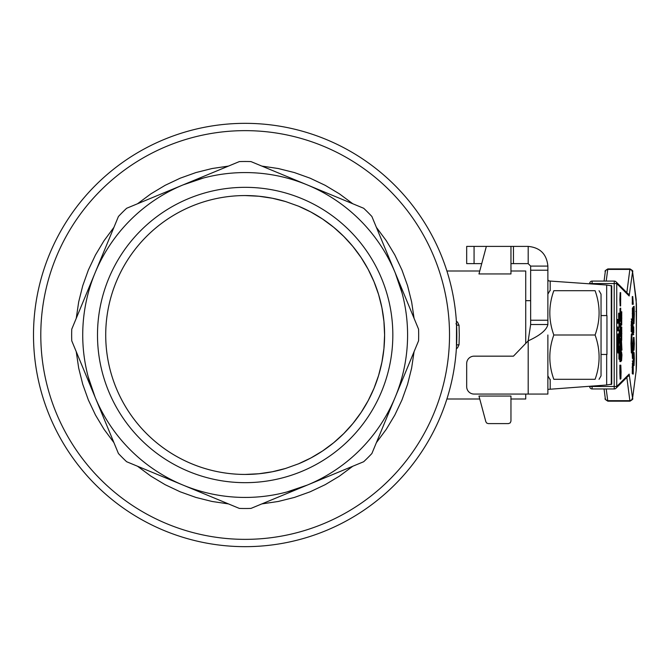 <?xml version="1.0" encoding="UTF-8"?>
<svg xmlns="http://www.w3.org/2000/svg" width="670" height="670" viewBox="0 0 670 670"><rect width="100%" height="100%" fill="white"/><g stroke="black" fill="none" stroke-linecap="round" stroke-linejoin="round"><path stroke-width="1" d="M547.876 270.211L547.876 266.091L530.648 266.091L530.648 324.506L547.876 324.506L547.876 270.211L530.648 270.211M547.876 335L547.876 394.06L474.067 394.06A7.387 7.387 180 0 1 466.68 386.682L466.68 363.668A7.387 7.387 180 0 1 474.067 356.164L513.446 356.164L528.186 340.863L530.648 324.506M547.876 389.396L606.668 385.007L611.735 384.111L611.735 285.914L606.668 285.018L550.187 281.065L548.361 280.814L547.876 279.549M530.648 394.06L528.186 394.06L528.186 340.863C540.154 335.402 546.72 329.95 547.876 324.506M530.648 266.091L528.186 263.628L528.186 246.401C540.146 247.557 546.703 254.123 547.876 266.091M530.648 320.227L547.876 320.227M510.959 263.628L528.186 263.628M528.186 246.401L510.959 246.401L510.959 273.955L478.966 273.955L486.353 246.401L466.68 246.401L466.68 263.628L481.73 263.628M513.446 263.628L513.446 246.401M619.716 316.675L619.784 313.166L619.097 313.166L619.541 327.102L619.716 316.675M619.038 323.233L619.524 323.233L619.541 316.935L619.641 322.605L619.524 323.233L619.641 322.605L619.147 322.605M620.361 373.056L620.621 379.094L620.788 368.935L620.897 378.617L621.073 371.951L620.814 365.167L620.37 365.167L620.361 373.056L619.867 373.056L619.876 368.693L620.37 368.693M620.127 379.094L620.621 379.094L620.127 379.094L619.867 373.056M619.951 368.693L620.437 368.693M619.876 368.693L619.876 365.167L620.37 365.167M620.428 374.304L620.923 374.304M620.428 378.625L620.897 378.617M620.613 375.217L620.613 368.885L620.613 375.217M618.016 327.052L618.016 330.829L618.142 327.052L617.531 327.052L617.531 330.829L618.016 330.829M620.361 354.84L620.37 361.591L620.872 361.599L620.386 352.361L620.361 354.84L619.867 354.84L619.892 352.361L620.386 352.361M619.951 358.082L619.867 354.84M619.876 361.591L620.37 361.591L619.876 361.591L619.876 358.082L620.37 358.082M619.423 358.969L619.784 345.971L619.423 358.969L618.929 358.969L618.98 346.767L619.474 346.767L618.98 346.767M618.971 350.485L619.465 350.485M620.655 292.639L620.152 292.631L620.655 292.639L620.621 305.964L620.655 292.639M620.135 305.964L620.621 305.964L620.135 305.964L619.867 299.423L620.169 292.639M620.244 292.832L620.73 292.832M620.219 296.601L620.713 296.601M620.579 296.391L620.579 302.036L620.579 296.391M619.784 333.878L619.482 330.092L619.289 343.107L619.784 343.107L619.784 333.878M618.871 339.59L619.298 330.092M619.532 333.878L619.038 333.878M618.795 343.107L619.289 343.107L618.795 343.107L618.795 339.59L619.289 339.59M621.45 354.899L621.559 360.787L621.953 354.907L621.559 352.085L621.45 354.899M620.805 357.814L620.78 351.122L621.266 351.122M621.065 360.787L620.872 358.592M620.964 358.685L621.45 358.685M620.964 360.787L621.45 360.787M620.73 338.71L620.655 347.965L620.655 338.517L620.152 338.509L620.655 338.517L620.621 351.842L620.73 338.71L620.244 338.71M620.219 342.479L620.713 342.479M620.495 347.11L620.579 342.269L620.495 347.11M621.743 327.052L621.232 327.044L621.743 327.052L621.701 340.377L621.743 327.052M621.216 340.377L621.701 340.377L621.216 340.377L620.948 333.836L621.249 327.052M621.325 327.245L621.81 327.245M621.299 331.014L621.794 331.014M621.659 330.804L621.659 336.449L621.659 330.804M620.504 336.055L620.872 323.057L620.504 336.055L620.01 336.055L620.06 323.853L620.554 323.853L620.06 323.853M621.743 311.759L621.232 311.759L621.743 311.759L621.701 325.084L621.743 311.759M621.216 325.084L621.701 325.084L621.216 325.084L620.948 318.543L621.249 311.759M621.325 311.952L621.81 311.952M621.299 315.721L621.794 315.721M621.659 315.511L621.659 321.156L621.659 315.511M620.705 317.697L620.713 308.166L620.705 317.697L620.211 317.697M620.73 321.483L620.236 320.955M620.026 317.069L620.495 317.446L620.001 317.446M620.705 312.22L620.236 311.952M631.341 352.914L631.835 352.914L632.179 343.484L631.827 334.079L631.835 352.914L631.341 352.914L630.981 343.484L631.333 334.079L631.827 334.079L631.333 334.079M631.835 350.226L631.827 336.767L632.103 343.501L631.835 350.226L631.341 350.226M621.953 350.134L621.467 340.904L621.45 350.134L621.953 350.134M631.55 325.235L631.668 321.533L632.17 332.019L632.17 319.012L632.086 328.66L631.668 319.037L631.55 325.235M632.162 332.027L631.601 331.575M631.617 331.734L632.17 332.019L631.617 331.734M631.592 319.037L632.086 319.012M631.676 331.575L631.182 331.575L631.358 321.533M633.25 361.046L633.167 370.694L632.748 361.08L632.564 367.219L632.756 373.609L632.748 363.567L633.25 374.061L633.25 361.046M632.681 361.08L633.167 361.046L633.158 357.177M633.192 373.776L632.756 374.061L633.192 373.776M632.756 373.609L632.271 373.609L632.438 363.567M633.192 356.499L632.916 345.62L632.564 352.026L632.916 358.45L633.192 356.499M632.421 358.45L632.916 358.45L632.421 358.45L632.078 350.485M631.576 346.909L631.576 340.084M632.664 354.371L632.664 349.732M633.192 352.026L632.916 355.963L632.631 352.06L632.916 348.115L633.192 352.026L632.698 352.026M633.82 355.334L634.013 365.594L634.339 358.752L634.105 352.588L633.979 363.199L633.82 355.334M633.259 353.425L633.812 352.931M632.991 322.496L632.564 334.858L633.25 334.858L632.991 322.496L632.505 322.496L632.991 322.496M632.312 332.446L632.505 322.496M632.756 334.858L632.07 334.858L632.07 332.446L632.564 332.446M633.745 346.114L633.745 341.482M632.505 332.655L632.999 332.655L632.999 324.984L633.125 331.968L632.999 332.655L633.125 331.968L632.639 331.968M633.644 343.777L633.996 350.201L634.339 343.777L633.996 337.37L633.644 343.777L633.15 343.777L633.502 337.37L633.996 337.37L633.502 337.37M633.502 350.201L633.996 350.201L633.502 350.201L633.15 343.777M633.996 339.858L633.996 347.705L633.996 339.858L633.502 339.858M633.996 347.705L633.502 347.705M632.899 319.959L633.25 307.245L632.899 319.959L632.405 319.959L632.363 308.133L633.25 307.245L632.547 308.016M632.999 310.445L633.117 317.798L632.999 310.445M632.539 310.461L633.033 310.461M632.756 302.111L632.756 304.289L633.25 304.289L632.765 296.55L632.832 302.111L632.262 302.111L632.262 304.289L632.756 304.289L632.262 304.289M632.338 302.111L632.279 296.55L632.765 296.55M633.636 330.611L633.761 326.876L633.636 330.611L633.142 330.611M633.267 334.338L633.761 334.338L633.25 334.297M633.761 332.864L633.761 328.35L633.761 332.864L633.267 332.864M633.25 326.91L633.761 326.876L633.267 326.876M632.488 316.91L632.974 316.91M632.447 310.461L632.932 310.461M632.631 320.377L633.117 320.377L632.564 319.959M632.438 308.016L632.932 308.016M632.999 324.984L632.505 324.984M632.07 334.858L632.564 334.858M633.535 352.931L634.105 352.588L633.619 352.588M633.519 365.594L634.013 365.594L633.519 365.594L633.225 363.483L633.719 363.483M634.113 362.822L634.113 355.075L634.113 362.822L633.619 362.822M632.153 347.278L632.421 345.62L632.916 345.62L632.421 345.62M633.25 374.061L632.689 373.609M631.182 319.037L631.668 319.037L631.182 319.037M621.031 346.616L620.973 340.904L621.467 340.904M620.964 350.134L621.45 350.134L620.964 350.134L620.964 346.616L621.45 346.616M620.018 320.955L620.512 320.955L620.018 320.955L620.001 308.652L620.495 308.652M620.278 312.446L620.763 312.446M620.613 309.356L620.127 309.356L620.219 308.166L620.713 308.166L620.219 308.166M620.705 323.911L620.211 323.911L620.872 323.057M620.671 331.926L620.629 327.571L620.671 331.926M620.244 336.441L620.73 336.441L620.177 336.055M620.227 327.722L620.721 327.722M620.135 351.842L620.621 351.842L620.135 351.842L619.867 345.293L620.169 338.517M620.964 352.085L621.45 352.085M619.624 346.826L619.13 346.826L619.784 345.971M619.591 354.84L619.549 350.485L619.591 354.84M619.155 359.354L619.649 359.354L619.097 358.969M619.147 350.636L619.641 350.636M620.462 369.882L620.956 369.882M620.462 373.81L620.956 373.81M618.36 333.911L618.368 353.015L618.72 343.442L618.36 333.911L617.874 333.911L618.36 333.911M617.874 353.015L618.368 353.015L617.698 352.11L617.539 347.73L617.874 333.911M617.539 347.73L618.033 347.73M618.603 343.442L618.36 348.919L618.36 338.007L618.603 343.442L618.108 343.442M619.03 316.944L619.541 316.935M619.047 327.102L619.541 327.102L619.047 327.102L618.611 316.944L619.063 316.944M618.854 316.944L619.348 316.944M618.611 316.944L618.611 313.166L619.097 313.166M618.703 330.838L618.703 327.052L618.209 327.052L618.217 330.838L617.715 330.829L618.703 330.838M618.016 319.414L618.016 323.191L618.703 323.2L618.703 319.414L617.531 319.414L617.531 323.191L618.016 323.191M618.217 323.191L617.531 323.191M634.113 306.274L633.979 323.685L634.339 314.423L634.113 306.274L633.619 306.6M633.602 308.887L634.088 308.887M633.745 317.949L633.736 311.349M633.25 307.823L633.343 306.6L633.837 306.6M633.493 323.685L633.979 323.685L633.493 323.685L633.192 319.766M617.715 327.052L618.209 327.052M592.045 388.943A2.462 2.462 45 0 1 589.684 386.49L592.062 386.49L592.146 388.952L614.289 388.952L614.197 386.49L592.062 386.49L592.062 386.029M629.155 295.981L632.572 271.786L636.182 299.482L636.5 358.693A12.353 0.427 -90 0 1 636.182 370.619L632.572 398.298L629.155 374.095L616.743 386.49L616.743 283.544L629.155 295.981A2.462 2.462 -44.9 0 0 628.435 294.247L616.023 281.802A2.462 2.462 0 0 0 614.281 281.082L592.146 281.082L592.062 283.544L614.197 283.544L614.289 281.082A2.462 2.462 135.1 0 1 616.023 281.802L616.023 281.802A2.462 2.462 135.1 0 1 616.743 283.544L614.197 283.544L614.197 386.49L616.743 386.49A2.462 2.462 45 0 1 616.023 388.232L616.023 388.232A2.462 2.462 45 0 1 614.289 388.952L614.222 388.257M592.062 283.996L592.062 283.544L589.684 283.544A2.462 2.462 135.1 0 1 592.045 281.082M589.684 283.544L589.684 283.544A2.462 2.462 0 0 1 592.146 281.082L614.281 281.082M298.519 463.824A139.435 139.435 0 0 0 298.519 206.176M285.654 201.57A139.435 139.435 0 0 0 105.718 335A139.435 139.435 0 0 0 285.654 468.431M245.161 474.435L258.821 473.765L272.363 471.755L285.638 468.431L298.519 463.824L310.888 457.97L322.622 450.935L333.618 442.786L343.752 433.599L352.948 423.457L361.097 412.469L368.132 400.727L373.986 388.357L378.592 375.476L381.917 362.202L383.927 348.668L384.597 335L383.927 321.332L381.917 307.798L378.592 294.524L373.986 281.643L368.132 269.273L361.097 257.531L352.948 246.543L343.752 236.401L333.618 227.214L322.622 219.065L310.888 212.03L298.519 206.176L285.638 201.57L272.363 198.245L258.821 196.235L245.161 195.565A139.435 139.435 0 0 0 105.718 335A139.435 139.435 0 0 0 245.161 474.435M510.959 398.993L525.724 398.993L525.724 394.06M525.724 343.417L525.724 271.007L510.959 271.007M485.859 421.773L478.966 396.045L510.959 396.045L510.959 421.137L510.239 422.879L508.496 423.599L488.237 423.599L486.738 423.088L485.859 421.773M486.353 246.401L510.959 246.401M395.225 272.841A162.433 162.433 0 0 0 95.09 272.841A162.433 162.433 0 0 0 307.321 485.072A162.433 162.433 0 0 0 395.225 272.841L418.574 329.196A173.513 173.513 0 0 1 418.574 340.804L371.884 453.515A173.513 173.513 0 0 1 363.676 461.731L250.965 508.413A173.513 173.513 0 0 1 239.349 508.413L126.647 461.731A173.513 173.513 0 0 1 118.431 453.515L71.749 340.804A173.513 173.513 0 0 1 71.749 329.196L118.431 216.485A173.513 173.513 0 0 1 126.647 208.27L239.349 161.587A173.513 173.513 0 0 1 250.965 161.587L363.676 208.27A173.513 173.513 0 0 1 371.884 216.485L395.225 272.841L402.134 293.251M182.994 184.928L203.404 178.019M307.321 485.072L286.911 491.981M95.123 397.26L88.18 376.749M456.521 323.769L456.446 347.529M456.37 348.693L457.526 347.897L459.042 344.707L459.277 335L459.042 325.293L456.58 325.042L455.994 323.56M459.042 325.293L457.535 322.103L456.37 321.307M459.042 344.707L456.58 344.958M606.945 315.57L606.945 354.455L601.049 354.455L601.049 315.57L606.945 315.57M33.5 335A211.661 211.661 0 0 0 245.161 546.661A211.661 211.661 0 0 0 456.814 335A211.661 211.661 0 0 0 245.161 123.339A211.661 211.661 0 0 0 33.5 335A211.661 211.661 0 0 0 245.161 546.661A211.661 211.661 0 0 0 456.814 335A211.661 211.661 0 0 0 245.161 123.339A211.661 211.661 0 0 0 33.5 335M245.161 187.332A147.668 147.668 0 0 1 392.829 335A147.668 147.668 0 0 1 245.161 482.668A147.668 147.668 0 0 1 97.493 335A147.668 147.668 0 0 1 245.161 187.332M553.822 290.696C548.495 305.47 548.495 320.235 553.822 335L595.094 335C600.42 320.235 600.42 305.47 595.094 290.696C600.42 290.696 600.42 290.696 595.094 290.696C600.42 290.696 600.42 290.696 595.094 290.696L553.822 290.696C548.495 290.696 548.495 290.696 553.822 290.696C548.495 290.696 548.495 290.696 553.822 290.696M553.822 335C548.495 349.765 548.495 364.53 553.822 379.304L595.094 379.304C600.42 364.53 600.42 349.765 595.094 335M553.822 379.304C548.495 379.304 548.495 379.304 553.822 379.304C548.495 379.304 548.495 379.304 553.822 379.304M595.094 379.304C600.42 379.304 600.42 379.304 595.094 379.304C600.42 379.304 600.42 379.304 595.094 379.304M599.047 290.696L601.04 294.147L601.04 375.853L599.047 379.304M550.187 281.065L550.187 290.696M550.187 379.304L550.187 388.943M606.668 385.007L606.668 354.455M606.668 315.57L606.668 285.018M474.067 263.628L474.067 246.401M466.68 263.628L466.68 246.401M611.266 285.437L611.266 384.588M620.119 368.885L620.613 368.885M619.005 354.145L619.499 354.145M619.867 299.423L620.361 299.423M620.286 299.004L620.78 299.004M618.988 330.092L619.482 330.092L618.988 330.092M618.787 334.891L619.281 334.891M620.763 354.288L621.249 354.288M620.923 358.685L621.417 358.685M620.286 344.874L620.78 344.874M620.948 333.836L621.442 333.836M621.375 333.417L621.861 333.417M620.085 331.231L620.579 331.231M620.948 318.543L621.442 318.543M621.375 318.124L621.861 318.124M631.333 336.767L631.827 336.767M631.173 321.533L631.668 321.533M631.425 326.977L631.919 326.977M630.989 325.176L631.483 325.176M632.262 361.08L632.748 361.08L632.262 361.08M632.07 367.219L632.564 367.219M632.07 352.026L632.564 352.026M632.421 348.115L632.916 348.115M633.15 358.525L633.644 358.525M632.245 328.543L632.74 328.543M632.698 328.87L633.192 328.87M633.778 343.777L634.272 343.777M632.245 313.535L632.74 313.535M632.706 314.934L633.192 314.934M632.622 310.847L633.117 310.847M632.245 299.021L632.74 299.021M633.267 328.35L633.761 328.35M633.351 330.603L633.845 330.603M632.472 314.766L632.966 314.766M633.393 358.408L633.887 358.408M633.619 355.075L634.113 355.075M633.778 358.81L634.272 358.81M632.254 363.567L632.748 363.567M632.505 369.019L632.999 369.019M620.948 343.375L621.442 343.375M631.609 343.501L632.103 343.501M630.981 343.484L631.467 343.484M619.867 314.95L620.361 314.95M620.294 314.657L620.788 314.657M620.16 327.571L620.655 327.571M620.294 330.561L620.788 330.561M620.269 328.627L620.763 328.627M619.867 329.866L620.361 329.866M619.867 345.293L620.361 345.293M619.08 350.485L619.574 350.485M619.214 353.475L619.708 353.475M619.189 351.541L619.683 351.541M618.787 352.78L619.281 352.78M620.269 372.177L620.763 372.177M620.479 372.101L620.973 372.101M620.37 368.952L620.864 368.952M620.428 369.128L620.923 369.128M617.514 343.484L618.008 343.484M617.698 352.11L618.192 352.11M617.866 338.007L618.36 338.007M618.787 321.089L619.281 321.089M633.77 314.649L634.264 314.649M633.142 314.381L633.636 314.381M619.206 320.051L619.691 320.051M589.684 386.49L589.684 386.49A2.462 2.462 0 0 0 592.146 388.952L614.281 388.952A2.462 2.462 0 0 0 616.023 388.232L628.435 375.837A2.462 2.462 45 0 0 629.155 374.095M629.231 374.346A2.462 2.378 172.6 0 1 627.756 376.515M626.752 376.716L629.867 400.677A14.799 0.519 90 0 0 630.001 401.179L607.866 401.179A14.799 0.519 -90 0 1 607.732 400.677L606.208 388.952M632.346 398.298L631.617 399.982L629.867 400.677L607.732 400.677L605.998 399.982L605.312 398.616L604.055 388.952M636.182 370.619A2.462 2.378 7.4 0 1 636.157 370.937L636.5 311.408L635.838 311.408L636.5 311.408L636.408 303.828L632.555 271.467C633.368 271.283 632.514 270.429 630.001 268.904A14.799 0.519 90 0 0 629.867 269.407L626.844 292.648M606.208 281.082L607.732 269.407A14.799 0.519 -90 0 1 607.866 268.904L630.001 268.904M604.064 281.082L605.312 271.467L605.998 270.102L607.732 269.407L629.867 269.407L631.617 270.102L632.354 271.786M629.231 295.738A2.462 2.378 -172.6 0 0 627.765 293.569M632.572 398.298L636.157 370.937M228.478 166.093L212.047 168.53L195.891 172.575L180.205 178.186L165.147 185.314L150.859 193.873L137.509 203.772M113.925 227.356L104.034 240.706L95.467 254.985L88.348 270.043L82.737 285.73L78.691 301.885L76.246 318.325M414.068 318.325L411.631 301.885L407.578 285.73L401.966 270.043L394.848 254.985L386.288 240.706L376.389 227.356M352.805 203.772L339.456 193.873L325.168 185.314L310.109 178.186L294.432 172.575L278.268 168.53L261.836 166.093M261.836 503.907L278.268 501.47L294.432 497.425L310.109 491.814L325.168 484.686L339.456 476.127L352.805 466.228M376.389 442.644L386.288 429.294L394.848 415.015L401.966 399.957L407.578 384.27L411.631 368.115L414.068 351.675M76.246 351.675L78.691 368.115L82.737 384.27L88.348 399.957L95.467 415.015L104.034 429.294L113.925 442.644M137.509 466.228L150.859 476.127L165.147 484.686L180.205 491.814L195.891 497.425L212.047 501.47L228.478 503.907M449.52 335A204.358 204.358 0 0 1 245.161 539.358A204.358 204.358 0 0 1 40.795 335A204.358 204.358 0 0 1 245.161 130.642A204.358 204.358 0 0 1 449.52 335M632.421 355.963L632.916 355.963M632.622 317.798L633.117 317.798M620.227 332.663L620.721 332.663M619.147 355.577L619.641 355.577M617.874 348.919L618.36 348.919M633.979 320.997L633.493 320.997M607.866 401.179C605.345 399.63 604.491 398.776 605.312 398.616M605.312 271.467C604.499 271.283 605.345 270.429 607.866 268.904M630.001 401.179C632.522 399.63 633.376 398.776 632.555 398.616M446.915 398.993L479.754 398.993M446.915 271.007L479.754 271.007M525.724 300.671L530.648 300.671M547.876 375.853L549.869 379.304M547.876 294.147L549.869 290.696"/></g></svg>
